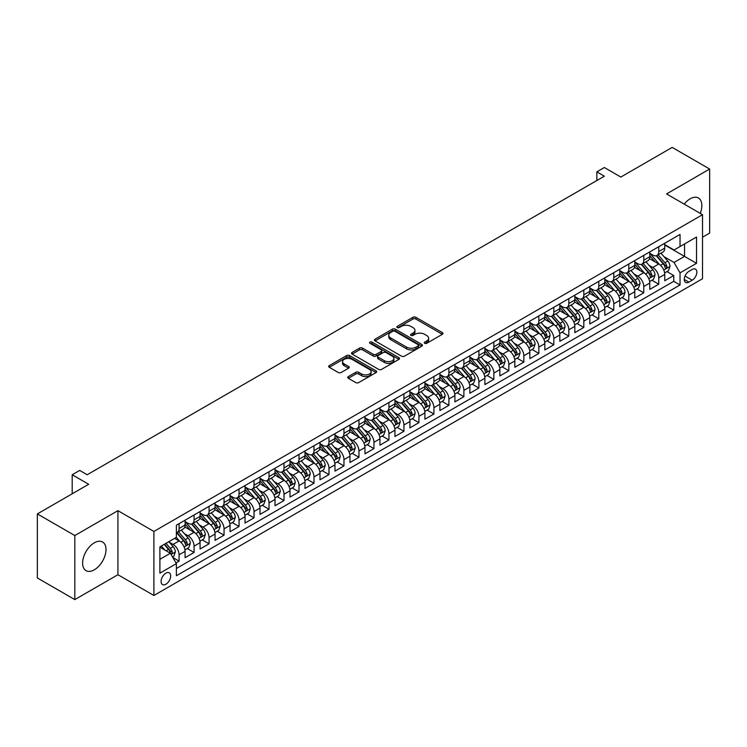 <?xml version="1.0" encoding="UTF-8"?>
<svg xmlns="http://www.w3.org/2000/svg" width="747" height="747" viewBox="0 0 747 747"><rect width="100%" height="100%" fill="white"/><g stroke="black" fill="none" stroke-linecap="round" stroke-linejoin="round"><path stroke-width="1.12" d="M424.66 343.321A1.457 0.84 0 0 0 426.714 343.321L442.355 334.292A2.082 1.205 0 0 0 442.962 333.442A2.082 1.205 0 0 0 442.355 332.592L415.864 317.307A2.082 1.205 0 0 0 412.923 317.307L397.292 326.327A1.457 0.84 0 0 0 396.862 326.925A1.457 0.84 0 0 0 397.292 327.522A1.457 0.84 0 0 0 399.346 327.522L401.372 326.355A6.658 3.847 0 0 1 410.794 326.355L412.998 327.625A6.658 3.847 0 0 1 414.949 330.342A6.658 3.847 0 0 1 412.998 333.059L410.971 334.236A1.457 0.84 0 0 0 410.551 334.824A1.457 0.84 0 0 0 410.971 335.422A1.457 0.84 0 0 0 413.035 335.422L415.061 334.254A6.658 3.847 0 0 1 424.473 334.254L426.677 335.524A6.658 3.847 0 0 1 428.629 338.242A6.658 3.847 0 0 1 426.677 340.968L424.66 342.135A1.457 0.84 0 0 0 424.231 342.724A1.457 0.84 0 0 0 424.66 343.321L424.66 342.135M94.309 569.821A16.537 9.543 120 0 0 105.112 555.254A16.537 9.543 120 0 0 102.582 542.005A16.537 9.543 120 0 0 94.309 542.826A16.537 9.543 120 0 0 83.505 557.393A16.537 9.543 120 0 0 86.045 570.643A16.537 9.543 120 0 0 94.309 569.821M700.228 213.362A16.537 9.543 120 0 0 698.426 197.992A16.537 9.543 120 0 0 690.163 198.814A16.537 9.543 120 0 0 684.215 204.118M165.89 584.238A6.779 3.912 120 0 0 170.316 578.253A6.779 3.912 120 0 0 169.28 572.818A6.779 3.912 120 0 0 165.89 573.154A6.779 3.912 120 0 0 161.455 579.13A6.779 3.912 120 0 0 162.501 584.574A6.779 3.912 120 0 0 165.89 584.238M348.335 376.6A2.082 1.205 0 0 0 347.719 377.45A2.082 1.205 0 0 0 348.335 378.299L355.759 382.585A2.082 1.205 0 0 0 358.7 382.585L376.068 372.566A2.082 1.205 0 0 0 376.675 371.717A2.082 1.205 0 0 0 376.068 370.867L349.577 355.572A2.082 1.205 0 0 0 346.636 355.572L329.278 365.6A2.082 1.205 0 0 0 328.671 366.45A2.082 1.205 0 0 0 329.278 367.3L338.251 372.482A2.082 1.205 0 0 0 341.192 372.482L348.625 368.187A2.082 1.205 0 0 0 349.232 367.337A2.082 1.205 0 0 0 348.625 366.488L344.171 363.92A5.565 3.212 0 0 1 342.546 361.651A5.565 3.212 0 0 1 345.982 358.681A5.565 3.212 0 0 1 352.042 359.372L369.485 369.438A5.565 3.212 0 0 1 371.11 371.717A5.565 3.212 0 0 1 367.673 374.686A5.565 3.212 0 0 1 361.613 373.986L358.7 372.314A2.082 1.205 0 0 0 355.759 372.314L348.335 376.6L348.335 378.299L355.759 374.042L355.759 372.314M702.525 237.191L709.65 233.083L709.65 169.037L672.179 147.402L620.832 177.048L604.342 167.524L596.853 171.857L604.342 176.18L87.194 474.756L79.696 470.433L72.198 474.756L72.198 493.795M74.821 535.552L74.821 599.598L117.923 574.714L117.923 510.668L74.821 535.552L37.35 513.917L88.688 484.28L72.198 474.756M117.923 510.668L153.901 531.444L702.525 214.688L702.525 278.734L153.901 595.49L153.901 531.444M709.65 169.037L666.557 193.921L702.525 214.688M401.522 356.17A2.082 1.205 0 0 0 404.463 356.17L421.822 346.141A2.082 1.205 0 0 0 422.438 345.291A2.082 1.205 0 0 0 421.822 344.451L395.34 329.156A2.082 1.205 0 0 0 392.399 329.156L375.041 339.175A2.082 1.205 0 0 0 374.424 340.025A2.082 1.205 0 0 0 375.041 340.875L401.522 356.17M370.54 343.639A1.457 0.84 0 0 1 372.015 343.844L372.015 342.107L398.945 357.654A2.082 1.205 0 0 1 399.552 358.504A2.082 1.205 0 0 1 398.945 359.354L381.586 369.382A2.082 1.205 0 0 1 378.645 369.382L352.154 354.087L352.154 352.388A2.082 1.205 0 0 0 351.548 353.238A2.082 1.205 0 0 0 352.154 354.087M352.154 352.388L359.587 348.102A2.082 1.205 0 0 1 362.528 348.102L373.267 354.302A2.082 1.205 0 0 0 376.217 354.302L381.138 351.454A2.082 1.205 0 0 0 381.754 350.604A2.082 1.205 0 0 0 381.138 349.755L369.961 343.303A1.457 0.84 0 0 1 369.532 342.705A1.457 0.84 0 0 1 370.428 341.93A1.457 0.84 0 0 1 372.015 342.107M74.821 599.598L37.35 577.963L37.35 513.917M175.965 562.921L179.084 561.128L172.856 557.533M169.317 542.247L173.08 544.423A8.478 4.893 60 0 1 179.084 554.806L185.079 551.351L185.079 557.664L194.071 552.472L187.254 548.531M184.313 533.601L188.076 535.767A8.478 4.893 60 0 1 194.071 546.15L200.065 542.696L200.065 549.008L209.057 543.816L202.241 539.885M199.3 524.945L203.063 527.111A8.478 4.893 60 0 1 209.057 537.504L215.052 534.04L215.052 540.361L224.053 535.16L217.228 531.229M214.286 516.289L218.059 518.465A8.478 4.893 60 0 1 224.053 528.848L230.048 525.384L230.048 531.705L239.04 526.514L232.224 522.573M229.282 507.633L233.045 509.809A8.478 4.893 60 0 1 239.04 520.192L245.035 516.728L245.035 523.049L254.027 517.858L247.21 513.917M244.269 498.977L248.032 501.153A8.478 4.893 60 0 1 254.027 511.536L260.021 508.072L260.021 514.394L269.023 509.202L262.197 505.261M259.256 490.321L263.028 492.497A8.478 4.893 60 0 1 269.023 502.88L275.017 499.426L275.017 505.738L284.009 500.546L277.193 496.606M274.252 481.675L278.015 483.841A8.478 4.893 60 0 1 284.009 494.225L290.004 490.77L290.004 497.082L298.996 491.89L292.18 487.95M289.238 473.019L293.001 475.185A8.478 4.893 60 0 1 298.996 485.578L305 482.114L305 488.426L313.992 483.234L307.166 479.303M304.234 464.363L307.997 466.539A8.478 4.893 60 0 1 313.992 476.922L319.987 473.458L319.987 479.779L328.979 474.588L322.162 470.647M319.221 455.707L322.984 457.883A8.478 4.893 60 0 1 328.979 468.266L334.973 464.802L334.973 471.124L343.965 465.932L337.149 461.991M334.208 447.051L337.971 449.227A8.478 4.893 60 0 1 343.965 459.61L349.969 456.146L349.969 462.468L358.962 457.276L352.136 453.336M349.204 438.396L352.967 440.571A8.478 4.893 60 0 1 358.962 450.955L364.956 447.5L364.956 453.812L373.948 448.62L367.132 444.68M364.191 429.74L367.954 431.915A8.478 4.893 60 0 1 373.948 442.299L379.943 438.844L379.943 445.156L388.944 439.964L382.119 436.024M379.177 421.093L382.94 423.26A8.478 4.893 60 0 1 388.944 433.652L394.939 430.188L394.939 436.5L403.931 431.308L397.105 427.377M394.173 412.437L397.936 414.613A8.478 4.893 60 0 1 403.931 424.996L409.926 421.532L409.926 427.854L418.918 422.653L412.101 418.722M409.16 403.782L412.923 405.957A8.478 4.893 60 0 1 418.918 416.34L424.912 412.876L424.912 419.198L433.914 414.006L427.088 410.066M424.147 395.126L427.91 397.301A8.478 4.893 60 0 1 433.914 407.685L439.908 404.22L439.908 410.542L448.9 405.35L442.075 401.41M439.143 386.47L442.906 388.645A8.478 4.893 60 0 1 448.9 399.029L454.895 395.565L454.895 401.886L463.887 396.694L457.071 392.754M454.129 377.814L457.892 379.99A8.478 4.893 60 0 1 463.887 390.373L469.882 386.918L469.882 393.23L478.883 388.038L472.057 384.098M469.116 369.167L472.879 371.334A8.478 4.893 60 0 1 478.883 381.726L484.878 378.262L484.878 384.574L493.87 379.383L487.053 375.452M484.112 360.512L487.875 362.678A8.478 4.893 60 0 1 493.87 373.07L499.864 369.606L499.864 375.928L508.856 370.727L502.04 366.796M499.099 351.856L502.862 354.031A8.478 4.893 60 0 1 508.856 364.415L514.851 360.95L514.851 367.272L523.852 362.08L517.027 358.14M514.085 343.2L517.858 345.375A8.478 4.893 60 0 1 523.852 355.759L529.847 352.295L529.847 358.616L538.839 353.424L532.023 349.484M529.081 334.544L532.844 336.72A8.478 4.893 60 0 1 538.839 347.103L544.834 343.639L544.834 349.96L553.826 344.769L547.009 340.828M544.068 325.888L547.831 328.064A8.478 4.893 60 0 1 553.826 338.447L559.83 334.992L559.83 341.304L568.822 336.113L561.996 332.172M559.064 317.242L562.827 319.408A8.478 4.893 60 0 1 568.822 329.791L574.817 326.336L574.817 332.648L583.809 327.457L576.992 323.526M574.051 308.586L577.814 310.752A8.478 4.893 60 0 1 583.809 321.145L589.803 317.68L589.803 323.993L598.795 318.801L591.979 314.87M589.038 299.93L592.801 302.105A8.478 4.893 60 0 1 598.795 312.489L604.799 309.025L604.799 315.346L613.791 310.154L606.966 306.214M604.034 291.274L607.797 293.45A8.478 4.893 60 0 1 613.791 303.833L619.786 300.369L619.786 306.69L628.778 301.499L621.962 297.558M619.02 282.618L622.783 284.794A8.478 4.893 60 0 1 628.778 295.177L634.773 291.713L634.773 298.034L643.765 292.843L636.948 288.902M634.007 273.962L637.77 276.138A8.478 4.893 60 0 1 643.765 286.521L649.769 283.066L649.769 289.378L658.761 284.187L658.761 277.865A8.478 4.893 -120 0 0 652.766 267.482L649.003 265.316M651.935 280.246L658.761 284.187M185.079 551.351A8.478 4.893 -120 0 0 179.084 540.959L174.583 538.363M200.065 542.696A8.478 4.893 -120 0 0 194.071 532.312L184.798 526.952M215.052 534.04A8.478 4.893 -120 0 0 209.057 523.656L199.794 518.306M230.048 525.384A8.478 4.893 -120 0 0 224.053 515L214.781 509.65M245.035 516.728A8.478 4.893 -120 0 0 239.04 506.345L229.768 500.994M260.021 508.072A8.478 4.893 -120 0 0 254.027 497.689L244.764 492.338M275.017 499.426A8.478 4.893 -120 0 0 269.023 489.033L259.751 483.683M290.004 490.77A8.478 4.893 -120 0 0 284.009 480.377L274.737 475.027M305 482.114A8.478 4.893 -120 0 0 298.996 471.73L289.733 466.371M319.987 473.458A8.478 4.893 -120 0 0 313.992 463.075L304.72 457.724M334.973 464.802A8.478 4.893 -120 0 0 328.979 454.419L319.707 449.068M349.969 456.146A8.478 4.893 -120 0 0 343.965 445.763L334.703 440.413M364.956 447.5A8.478 4.893 -120 0 0 358.962 437.107L349.689 431.757M379.943 438.844A8.478 4.893 -120 0 0 373.948 428.451L364.676 423.101M394.939 430.188A8.478 4.893 -120 0 0 388.944 419.805L379.672 414.445M409.926 421.532A8.478 4.893 -120 0 0 403.931 411.149L394.659 405.798M424.912 412.876A8.478 4.893 -120 0 0 418.918 402.493L409.645 397.143M439.908 404.22A8.478 4.893 -120 0 0 433.914 393.837L424.641 388.487M454.895 395.565A8.478 4.893 -120 0 0 448.9 385.181L439.628 379.831M469.882 386.918A8.478 4.893 -120 0 0 463.887 376.525L454.615 371.175M484.878 378.262A8.478 4.893 -120 0 0 478.883 367.879L469.611 362.519M499.864 369.606A8.478 4.893 -120 0 0 493.87 359.223L484.598 353.873M514.851 360.95A8.478 4.893 -120 0 0 508.856 350.567L499.594 345.217M529.847 352.295A8.478 4.893 -120 0 0 523.852 341.911L514.58 336.561M544.834 343.639A8.478 4.893 -120 0 0 538.839 333.255L529.567 327.905M559.83 334.992A8.478 4.893 -120 0 0 553.826 324.6L544.563 319.249M574.817 326.336A8.478 4.893 -120 0 0 568.822 315.953L559.55 310.593M589.803 317.68A8.478 4.893 -120 0 0 583.809 307.297L574.536 301.937M604.799 309.025A8.478 4.893 -120 0 0 598.795 298.641L589.532 293.291M619.786 300.369A8.478 4.893 -120 0 0 613.791 289.985L604.519 284.635M634.773 291.713A8.478 4.893 -120 0 0 628.778 281.33L619.506 275.979M649.769 283.066A8.478 4.893 -120 0 0 643.765 272.674L634.502 267.323M692.189 269.471L688.893 271.376A6.574 3.791 120 0 0 684.597 277.165A6.574 3.791 120 0 0 685.606 282.431A6.574 3.791 120 0 0 688.893 282.114L692.189 280.209A6.574 3.791 120 0 0 696.484 274.42A6.574 3.791 120 0 0 695.476 269.153A6.574 3.791 120 0 0 692.189 269.471M159.895 559.307L170.381 553.247L176.385 563.64L176.385 575.75L680.041 284.962L680.041 272.851L674.046 262.468L663.99 256.66M176.385 563.64L159.895 573.154L159.895 546.851L176.385 537.326L176.385 525.206L680.041 234.427L680.041 246.538L696.531 237.023L696.531 263.327L680.041 272.851M185.079 521.574L188.076 523.311A8.478 4.893 60 0 0 192.315 523.731L198.31 520.267A8.478 4.893 -120 0 0 200.065 516.382L200.065 511.536M200.065 512.918L203.063 514.655A8.478 4.893 60 0 0 207.302 515.075L213.297 511.611A8.478 4.893 -120 0 0 215.052 507.727L215.052 502.88M215.052 504.272L218.059 505.999A8.478 4.893 60 0 0 222.298 506.419L228.293 502.955A8.478 4.893 -120 0 0 230.048 499.071L230.048 494.225M230.048 495.616L233.045 497.343A8.478 4.893 60 0 0 237.285 497.763L243.279 494.299A8.478 4.893 -120 0 0 245.035 490.424L245.035 485.578M245.035 486.96L248.032 488.687A8.478 4.893 60 0 0 252.271 489.108L258.266 485.643A8.478 4.893 -120 0 0 260.021 481.768L260.021 476.922M260.021 478.304L263.028 480.032A8.478 4.893 60 0 0 267.267 480.452L273.262 476.997A8.478 4.893 -120 0 0 275.017 473.112L275.017 468.266M275.017 469.648L278.015 471.385A8.478 4.893 60 0 0 282.254 471.805L288.249 468.341A8.478 4.893 -120 0 0 290.004 464.457L290.004 459.61M290.004 460.992L293.001 462.729A8.478 4.893 60 0 0 297.241 463.149L303.235 459.685A8.478 4.893 -120 0 0 305 455.801L305 450.955M305 452.346L307.997 454.073A8.478 4.893 60 0 0 312.237 454.493L318.231 451.029A8.478 4.893 -120 0 0 319.987 447.145L319.987 442.299M319.987 443.69L322.984 445.417A8.478 4.893 60 0 0 327.223 445.838L333.218 442.373A8.478 4.893 -120 0 0 334.973 438.498L334.973 433.652M334.973 435.034L337.971 436.762A8.478 4.893 60 0 0 342.21 437.182L348.214 433.718A8.478 4.893 -120 0 0 349.969 429.842L349.969 424.996M349.969 426.378L352.967 428.106A8.478 4.893 60 0 0 357.206 428.526L363.201 425.071A8.478 4.893 -120 0 0 364.956 421.187L364.956 416.34M364.956 417.722L367.954 419.459A8.478 4.893 60 0 0 372.193 419.87L378.187 416.415A8.478 4.893 -120 0 0 379.943 412.531L379.943 407.685M379.943 409.067L382.94 410.803A8.478 4.893 60 0 0 387.179 411.223L393.183 407.759A8.478 4.893 -120 0 0 394.939 403.875L394.939 399.029M394.939 400.411L397.936 402.147A8.478 4.893 60 0 0 402.175 402.568L408.17 399.103A8.478 4.893 -120 0 0 409.926 395.219L409.926 390.373M409.926 391.764L412.923 393.492A8.478 4.893 60 0 0 417.162 393.912L423.157 390.448A8.478 4.893 -120 0 0 424.912 386.572L424.912 381.717M424.912 383.108L427.91 384.836A8.478 4.893 60 0 0 432.149 385.256L438.153 381.792A8.478 4.893 -120 0 0 439.908 377.917L439.908 373.07M439.908 374.452L442.906 376.18A8.478 4.893 60 0 0 447.145 376.6L453.14 373.145A8.478 4.893 -120 0 0 454.895 369.261L454.895 364.415M454.895 365.797L457.892 367.524A8.478 4.893 60 0 0 462.132 367.944L468.126 364.489A8.478 4.893 -120 0 0 469.882 360.605L469.882 355.759M469.882 357.141L472.879 358.877A8.478 4.893 60 0 0 477.128 359.298L483.122 355.833A8.478 4.893 -120 0 0 484.878 351.949L484.878 347.103M484.878 348.485L487.875 350.222A8.478 4.893 60 0 0 492.114 350.642L498.109 347.178A8.478 4.893 -120 0 0 499.864 343.293L499.864 338.447M499.864 339.838L502.862 341.566A8.478 4.893 60 0 0 507.101 341.986L513.096 338.522A8.478 4.893 -120 0 0 514.851 334.637L514.851 329.791M514.851 331.182L517.858 332.91A8.478 4.893 60 0 0 522.097 333.33L528.092 329.866A8.478 4.893 -120 0 0 529.847 325.991L529.847 321.145M529.847 322.527L532.844 324.254A8.478 4.893 60 0 0 537.084 324.674L543.078 321.219A8.478 4.893 -120 0 0 544.834 317.335L544.834 312.489M544.834 313.871L547.831 315.598A8.478 4.893 60 0 0 552.07 316.018L558.065 312.563A8.478 4.893 -120 0 0 559.83 308.679L559.83 303.833M559.83 305.215L562.827 306.952A8.478 4.893 60 0 0 567.066 307.372L573.061 303.908A8.478 4.893 -120 0 0 574.817 300.023L574.817 295.177M574.817 296.559L577.814 298.296A8.478 4.893 60 0 0 582.053 298.716L588.048 295.252A8.478 4.893 -120 0 0 589.803 291.367L589.803 286.521M589.803 287.912L592.801 289.64A8.478 4.893 60 0 0 597.04 290.06L603.034 286.596A8.478 4.893 -120 0 0 604.799 282.711L604.799 277.865M604.799 279.257L607.797 280.984A8.478 4.893 60 0 0 612.036 281.404L618.03 277.94A8.478 4.893 -120 0 0 619.786 274.065L619.786 269.219M619.786 270.601L622.783 272.328A8.478 4.893 60 0 0 627.022 272.748L633.017 269.284A8.478 4.893 -120 0 0 634.773 265.409L634.773 260.563M634.773 261.945L637.77 263.672A8.478 4.893 60 0 0 642.009 264.093L648.013 260.638A8.478 4.893 -120 0 0 649.769 256.753L649.769 251.907M176.385 568.486L673.747 281.33L673.747 275.531L664.755 280.723L664.755 274.41A8.478 4.893 -120 0 0 658.761 264.018L649.488 258.667M649.769 253.289L652.766 255.026A8.478 4.893 -120 0 0 657.005 255.446A8.478 4.893 -120 0 0 658.761 251.562L658.761 246.715M657.005 255.446L663 251.982A8.478 4.893 -120 0 0 664.755 248.097L664.755 243.251M179.084 523.656L179.084 528.502A8.478 4.893 60 0 1 177.328 532.378A8.478 4.893 60 0 1 176.385 532.723M177.328 532.378L183.323 528.923A8.478 4.893 -120 0 0 185.079 525.038L185.079 520.192M194.071 515L194.071 519.847A8.478 4.893 60 0 1 192.315 523.731M209.057 506.345L209.057 511.191A8.478 4.893 60 0 1 207.302 515.075M224.053 497.689L224.053 502.535A8.478 4.893 60 0 1 222.298 506.419M239.04 489.033L239.04 493.879A8.478 4.893 60 0 1 237.285 497.763M254.027 480.377L254.027 485.223A8.478 4.893 60 0 1 252.271 489.108M269.023 471.73L269.023 476.577A8.478 4.893 60 0 1 267.267 480.452M284.009 463.075L284.009 467.921A8.478 4.893 60 0 1 282.254 471.805M298.996 454.419L298.996 459.265A8.478 4.893 60 0 1 297.241 463.149M313.992 445.763L313.992 450.609A8.478 4.893 60 0 1 312.237 454.493M328.979 437.107L328.979 441.953A8.478 4.893 60 0 1 327.223 445.838M343.965 428.451L343.965 433.297A8.478 4.893 60 0 1 342.21 437.182M358.962 419.805L358.962 424.651A8.478 4.893 60 0 1 357.206 428.526M373.948 411.149L373.948 415.995A8.478 4.893 60 0 1 372.193 419.87M388.944 402.493L388.944 407.339A8.478 4.893 60 0 1 387.179 411.223M403.931 393.837L403.931 398.683A8.478 4.893 60 0 1 402.175 402.568M418.918 385.181L418.918 390.027A8.478 4.893 60 0 1 417.162 393.912M433.914 376.525L433.914 381.372A8.478 4.893 60 0 1 432.149 385.256M448.9 367.879L448.9 372.725A8.478 4.893 60 0 1 447.145 376.6M463.887 359.223L463.887 364.069A8.478 4.893 60 0 1 462.132 367.944M478.883 350.567L478.883 355.413A8.478 4.893 60 0 1 477.128 359.298M493.87 341.911L493.87 346.757A8.478 4.893 60 0 1 492.114 350.642M508.856 333.255L508.856 338.102A8.478 4.893 60 0 1 507.101 341.986M523.852 324.6L523.852 329.446A8.478 4.893 60 0 1 522.097 333.33M538.839 315.944L538.839 320.799A8.478 4.893 60 0 1 537.084 324.674M553.826 307.297L553.826 312.143A8.478 4.893 60 0 1 552.07 316.018M568.822 298.641L568.822 303.487A8.478 4.893 60 0 1 567.066 307.372M583.809 289.985L583.809 294.832A8.478 4.893 60 0 1 582.053 298.716M598.795 281.33L598.795 286.176A8.478 4.893 60 0 1 597.04 290.06M613.791 272.674L613.791 277.52A8.478 4.893 60 0 1 612.036 281.404M628.778 264.018L628.778 268.864A8.478 4.893 60 0 1 627.022 272.748M643.765 255.371L643.765 260.217A8.478 4.893 60 0 1 642.009 264.093M643.765 286.521L643.765 292.843M628.778 295.177L628.778 301.499M613.791 303.833L613.791 310.154M598.795 312.489L598.795 318.801M583.809 321.145L583.809 327.457M568.822 329.791L568.822 336.113M553.826 338.447L553.826 344.769M538.839 347.103L538.839 353.424M523.852 355.759L523.852 362.08M508.856 364.415L508.856 370.727M493.87 373.07L493.87 379.383M478.883 381.726L478.883 388.038M463.887 390.373L463.887 396.694M448.9 399.029L448.9 405.35M433.914 407.685L433.914 414.006M418.918 416.34L418.918 422.653M403.931 424.996L403.931 431.308M388.944 433.652L388.944 439.964M373.948 442.299L373.948 448.62M358.962 450.955L358.962 457.276M343.965 459.61L343.965 465.932M328.979 468.266L328.979 474.588M313.992 476.922L313.992 483.234M298.996 485.578L298.996 491.89M284.009 494.225L284.009 500.546M269.023 502.88L269.023 509.202M254.027 511.536L254.027 517.858M239.04 520.192L239.04 526.514M224.053 528.848L224.053 535.16M209.057 537.504L209.057 543.816M194.071 546.15L194.071 552.472M179.084 554.806L179.084 561.128M170.381 553.247L159.895 547.196M674.046 262.468L684.541 256.408L684.541 243.942L696.531 237.023M664.755 244.979L696.531 263.327M664.755 244.633L674.046 250.002L680.041 246.538M117.923 574.714L153.901 595.49M596.853 171.857L596.853 180.503M666.931 271.591L673.747 275.531M673.747 281.33L680.041 284.962M425.239 343.527L426.677 342.696A6.658 3.847 0 0 0 428.629 339.978L428.629 338.242M414.949 330.342L414.949 332.079A6.658 3.847 0 0 1 412.998 334.796L411.56 335.627M442.327 334.311L415.864 319.034A2.082 1.205 0 0 0 412.923 319.034L397.871 327.728M421.794 346.16L395.34 330.884A2.082 1.205 0 0 0 392.399 330.884L375.059 340.893M418.143 345.889A1.457 0.84 0 0 0 418.572 345.291A1.457 0.84 0 0 0 418.143 344.703L394.902 331.276A1.457 0.84 0 0 0 392.838 331.276L390.709 332.508A6.658 3.847 0 0 0 388.757 335.226A6.658 3.847 0 0 0 390.709 337.952L406.601 347.122A6.658 3.847 0 0 0 416.014 347.122L418.143 345.889L418.143 347.626A1.457 0.84 0 0 0 418.572 347.028L418.572 345.291M388.757 335.226L388.757 336.962A6.658 3.847 0 0 0 390.709 339.68L390.709 337.952M418.143 347.626L416.014 348.849A6.658 3.847 0 0 1 406.601 348.849L390.709 339.68M352.182 354.106L359.587 349.829L359.587 348.102M381.754 350.604L381.754 352.332A2.082 1.205 0 0 1 381.138 353.182L376.217 356.03A2.082 1.205 0 0 1 373.267 356.03L362.528 349.829A2.082 1.205 0 0 0 359.587 349.829M372.015 343.844L398.917 359.372M384.416 360.736A5.565 3.212 0 0 0 390.485 361.436A5.565 3.212 0 0 0 393.921 358.467A5.565 3.212 0 0 0 392.287 356.188L386.143 352.64A2.082 1.205 0 0 0 383.202 352.64L378.271 355.488A2.082 1.205 0 0 0 377.665 356.338A2.082 1.205 0 0 0 378.271 357.187L384.416 360.736L384.416 362.463A5.565 3.212 0 0 0 390.485 363.163A5.565 3.212 0 0 0 393.921 360.194L393.921 358.467M377.665 356.338L377.665 358.074A2.082 1.205 0 0 0 378.271 358.924L378.271 357.187M384.416 362.463L378.271 358.924M371.11 371.717L371.11 373.444A5.565 3.212 0 0 1 367.673 376.413A5.565 3.212 0 0 1 361.613 375.722L358.7 374.042A2.082 1.205 0 0 0 355.759 374.042M342.546 361.651L342.546 363.378A5.565 3.212 0 0 0 344.171 365.647L344.171 363.92M348.597 368.206L344.171 365.647M376.04 372.585L349.577 357.309A2.082 1.205 0 0 0 346.636 357.309L329.306 367.309L329.278 365.6M664.625 272.926L668.5 270.685L670.003 266.362A5.621 3.24 -120 0 0 667.809 261.086L660.964 253.158M659.592 264.569L651.468 255.166A16.219 9.366 -120 0 0 649.769 253.382M655.138 261.936L650.59 256.669A13.465 7.769 -120 0 0 649.769 255.763M656.239 255.745L663.168 263.766A5.621 3.24 60 0 1 665.166 267.641C666.016 268.771 666.613 268.416 666.968 266.595A5.621 3.24 -120 0 0 664.961 262.729L658.116 254.802M656.65 255.614L664.092 264.233A2.857 1.653 60 0 1 664.811 265.353L666.968 266.595M665.166 267.641L665.577 268.304M649.638 281.572L653.513 279.341L655.007 275.017A5.621 3.24 -120 0 0 652.822 269.742L645.978 261.805M644.605 273.225L636.481 263.822A16.219 9.366 -120 0 0 634.773 262.038M640.151 270.582L635.604 265.325A13.465 7.769 -120 0 0 634.773 264.419M641.253 264.401L648.172 272.422A5.621 3.24 60 0 1 650.179 276.287C651.02 277.417 651.627 277.072 651.982 275.251A5.621 3.24 -120 0 0 649.974 271.385L643.13 263.458M641.654 264.27L649.096 272.888A2.857 1.653 60 0 1 649.825 274.009L651.982 275.251M650.179 276.287L650.59 276.96M634.651 290.228L638.526 287.997L640.02 283.664A5.621 3.24 -120 0 0 637.835 278.388L630.982 270.461M629.609 281.88L621.485 272.478A16.219 9.366 -120 0 0 619.786 270.694M625.155 279.238L620.617 273.981A13.465 7.769 -120 0 0 619.786 273.075M626.257 273.057L633.185 281.077A5.621 3.24 60 0 1 635.193 284.943C636.033 286.073 636.631 285.727 636.986 283.907A5.621 3.24 -120 0 0 634.987 280.041L628.134 272.104M626.668 272.926L634.11 281.544A2.857 1.653 60 0 1 634.829 282.665L636.986 283.907M635.193 284.943L635.594 285.615M619.655 298.884L623.53 296.652L625.034 292.32A5.621 3.24 -120 0 0 622.839 287.044L615.995 279.117M614.622 290.536L606.499 281.133A16.219 9.366 -120 0 0 604.799 279.35M610.168 287.894L605.621 282.637A13.465 7.769 -120 0 0 604.799 281.731M611.27 281.712L618.199 289.733A5.621 3.24 60 0 1 620.197 293.599C621.046 294.729 621.644 294.383 621.999 292.563A5.621 3.24 -120 0 0 619.991 288.687L613.147 280.76M611.681 281.582L619.123 290.2A2.857 1.653 60 0 1 619.842 291.311L621.999 292.563M620.197 293.599L620.608 294.262M604.668 307.54L608.544 305.308L610.038 300.976A5.621 3.24 -120 0 0 607.853 295.7L601.008 287.772M599.636 299.192L591.512 289.78A16.219 9.366 -120 0 0 589.803 287.997M595.182 296.55L590.634 291.293A13.465 7.769 -120 0 0 589.803 290.387M596.283 290.368L603.202 298.38A5.621 3.24 60 0 1 605.21 302.255C606.05 303.385 606.657 303.039 607.012 301.218A5.621 3.24 -120 0 0 605.005 297.343L598.16 289.416M596.685 290.228L604.127 298.847A2.857 1.653 60 0 1 604.855 299.967L607.012 301.218M605.21 302.255L605.621 302.918M589.682 316.196L593.557 313.955L595.051 309.632A5.621 3.24 -120 0 0 592.866 304.356L586.012 296.428M584.64 307.839L576.516 298.436A16.219 9.366 -120 0 0 574.817 296.652M580.186 305.206L575.648 299.939A13.465 7.769 -120 0 0 574.817 299.043M581.287 299.015L588.216 307.036A5.621 3.24 60 0 1 590.223 310.911C591.064 312.041 591.661 311.695 592.016 309.874A5.621 3.24 -120 0 0 590.018 305.999L583.164 298.072M581.698 298.884L589.14 307.503A2.857 1.653 60 0 1 589.859 308.623L592.016 309.874M590.223 310.911L590.625 311.574M574.686 324.852L578.561 322.611L580.064 318.287A5.621 3.24 -120 0 0 577.87 313.012L571.025 305.084M569.653 316.495L561.529 307.092A16.219 9.366 -120 0 0 559.83 305.308M565.199 313.861L560.652 308.595A13.465 7.769 -120 0 0 559.83 307.689M566.301 307.671L573.229 315.692A5.621 3.24 60 0 1 575.227 319.567C576.077 320.696 576.675 320.351 577.029 318.521A5.621 3.24 -120 0 0 575.022 314.655L568.178 306.728M566.702 307.54L574.154 316.158A2.857 1.653 60 0 1 574.873 317.279L577.029 318.521M575.227 319.567L575.638 320.23M559.699 333.507L563.574 331.266L565.068 326.943A5.621 3.24 -120 0 0 562.883 321.668L556.039 313.731M554.666 325.15L546.543 315.748A16.219 9.366 -120 0 0 544.834 313.964M550.212 322.508L545.665 317.251A13.465 7.769 -120 0 0 544.834 316.345M551.305 316.326L558.233 324.347A5.621 3.24 60 0 1 560.241 328.213C561.081 329.343 561.688 328.997 562.043 327.177A5.621 3.24 -120 0 0 560.035 323.311L553.191 315.383M551.716 316.196L559.158 324.814A2.857 1.653 60 0 1 559.886 325.935L562.043 327.177M560.241 328.213L560.652 328.885M544.712 342.154L548.587 339.922L550.081 335.59A5.621 3.24 -120 0 0 547.896 330.323L541.043 322.387M539.67 333.806L531.547 324.403A16.219 9.366 -120 0 0 529.847 322.62M535.216 331.164L530.678 325.907A13.465 7.769 -120 0 0 529.847 325.001M536.318 324.982L543.246 333.003A5.621 3.24 60 0 1 545.254 336.869C546.094 337.999 546.692 337.653 547.047 335.833A5.621 3.24 -120 0 0 545.049 331.967L538.195 324.03M536.729 324.852L544.171 333.47A2.857 1.653 60 0 1 544.89 334.591L547.047 335.833M545.254 336.869L545.655 337.541M529.716 350.81L533.591 348.578L535.095 344.246A5.621 3.24 -120 0 0 532.9 338.97L526.056 331.042M524.683 342.462L516.56 333.059A16.219 9.366 -120 0 0 514.851 331.276M520.229 339.82L515.682 334.563A13.465 7.769 -120 0 0 514.851 333.657M521.331 333.638L528.26 341.659A5.621 3.24 60 0 1 530.258 345.525C531.108 346.655 531.705 346.309 532.06 344.488A5.621 3.24 -120 0 0 530.053 340.613L523.208 332.686M521.733 333.507L529.184 342.126A2.857 1.653 60 0 1 529.903 343.247L532.06 344.488M530.258 345.525L530.669 346.188M514.73 359.466L518.605 357.234L520.099 352.901A5.621 3.24 -120 0 0 517.914 347.626L511.06 339.698M509.697 351.118L501.573 341.706A16.219 9.366 -120 0 0 499.864 339.932M505.233 348.475L500.695 343.218A13.465 7.769 -120 0 0 499.864 342.313M506.335 342.294L513.264 350.315A5.621 3.24 60 0 1 515.271 354.181C516.112 355.311 516.709 354.965 517.064 353.144A5.621 3.24 -120 0 0 515.066 349.269L508.212 341.342M506.746 342.163L514.188 350.773A2.857 1.653 60 0 1 514.907 351.893L517.064 353.144M515.271 354.181L515.682 354.844M499.743 368.122L503.609 365.881L505.112 361.557A5.621 3.24 -120 0 0 502.927 356.282L496.073 348.354M494.701 359.765L486.577 350.362A16.219 9.366 -120 0 0 484.878 348.578M490.247 357.131L485.709 351.865A13.465 7.769 -120 0 0 484.878 350.969M491.349 350.941L498.277 358.962A5.621 3.24 60 0 1 500.275 362.837C501.125 363.966 501.723 363.621 502.077 361.8A5.621 3.24 -120 0 0 500.079 357.925L493.225 349.998M491.759 350.81L499.201 359.428A2.857 1.653 60 0 1 499.92 360.549L502.077 361.8M500.275 362.837L500.686 363.5M484.747 376.777L488.622 374.536L490.125 370.213A5.621 3.24 -120 0 0 487.931 364.938L481.087 357.01M479.714 368.42L471.59 359.018A16.219 9.366 -120 0 0 469.882 357.234M475.26 365.787L470.713 360.521A13.465 7.769 -120 0 0 469.882 359.615M476.362 359.596L483.29 367.617A5.621 3.24 60 0 1 485.289 371.492C486.138 372.622 486.736 372.277 487.091 370.447A5.621 3.24 -120 0 0 485.083 366.581L478.239 358.653M476.763 359.466L484.215 368.084A2.857 1.653 60 0 1 484.934 369.205L487.091 370.447M485.289 371.492L485.699 372.155M469.76 385.433L473.635 383.192L475.129 378.869A5.621 3.24 -120 0 0 472.944 373.593L466.091 365.666M464.718 377.076L456.604 367.673A16.219 9.366 -120 0 0 454.895 365.89M460.264 374.434L455.726 369.177A13.465 7.769 -120 0 0 454.895 368.271M461.366 368.252L468.294 376.273A5.621 3.24 60 0 1 470.302 380.139C471.142 381.269 471.74 380.923 472.095 379.102A5.621 3.24 -120 0 0 470.096 375.237L463.243 367.309M461.777 368.122L469.219 376.74A2.857 1.653 60 0 1 469.938 377.861L472.095 379.102M470.302 380.139L470.713 380.811M454.774 394.08L458.639 391.848L460.143 387.516A5.621 3.24 -120 0 0 457.958 382.249L451.104 374.312M449.731 385.732L441.608 376.329A16.219 9.366 -120 0 0 439.908 374.546M445.277 383.09L440.739 377.833A13.465 7.769 -120 0 0 439.908 376.927M446.379 376.908L453.308 384.929A5.621 3.24 60 0 1 455.306 388.795C456.156 389.925 456.753 389.579 457.108 387.758A5.621 3.24 -120 0 0 455.11 383.893L448.256 375.956M446.79 376.777L454.232 385.396A2.857 1.653 60 0 1 454.951 386.516L457.108 387.758M455.306 388.795L455.717 389.467M439.778 402.736L443.653 400.504L445.156 396.171A5.621 3.24 -120 0 0 442.962 390.896L436.117 382.968M434.745 394.388L426.621 384.985A16.219 9.366 -120 0 0 424.912 383.202M430.291 391.745L425.743 386.488A13.465 7.769 -120 0 0 424.912 385.583M431.392 385.564L438.321 393.585A5.621 3.24 60 0 1 440.319 397.451C441.16 398.581 441.766 398.235 442.121 396.414A5.621 3.24 -120 0 0 440.114 392.548L433.269 384.612M431.794 385.433L439.236 394.052A2.857 1.653 60 0 1 439.964 395.172L442.121 396.414M440.319 397.451L440.73 398.123M424.791 411.392L428.666 409.16L430.16 404.827A5.621 3.24 -120 0 0 427.975 399.552L421.121 391.624M419.749 403.044L411.634 393.632A16.219 9.366 -120 0 0 409.926 391.858M415.295 400.401L410.757 395.144A13.465 7.769 -120 0 0 409.926 394.239M416.396 394.22L423.325 402.241A5.621 3.24 60 0 1 425.332 406.107C426.173 407.236 426.77 406.891 427.125 405.07A5.621 3.24 -120 0 0 425.127 401.195L418.273 393.267M416.807 394.089L424.249 402.708A2.857 1.653 60 0 1 424.968 403.819L427.125 405.07M425.332 406.107L425.734 406.77M409.804 420.047L413.67 417.806L415.173 413.483A5.621 3.24 -120 0 0 412.988 408.207L406.135 400.28M404.762 411.69L396.638 402.288A16.219 9.366 -120 0 0 394.939 400.504M400.308 409.057L395.761 403.8A13.465 7.769 -120 0 0 394.939 402.894M401.41 402.866L408.338 410.887A5.621 3.24 60 0 1 410.336 414.762C411.186 415.892 411.784 415.547 412.139 413.726A5.621 3.24 -120 0 0 410.14 409.851L403.287 401.923M401.821 402.736L409.263 411.354A2.857 1.653 60 0 1 409.982 412.475L412.139 413.726M410.336 414.762L410.747 415.425M394.808 428.703L398.683 426.462L400.177 422.139A5.621 3.24 -120 0 0 397.992 416.863L391.148 408.936M389.775 420.346L381.652 410.943A16.219 9.366 -120 0 0 379.943 409.16M385.321 417.713L380.774 412.447A13.465 7.769 -120 0 0 379.943 411.55M386.423 411.522L393.352 419.543A5.621 3.24 60 0 1 395.35 423.418C396.19 424.548 396.797 424.203 397.152 422.372A5.621 3.24 -120 0 0 395.144 418.507L388.3 410.579M386.825 411.392L394.267 420.01A2.857 1.653 60 0 1 394.995 421.131L397.152 422.372M395.35 423.418L395.761 424.081M379.821 437.359L383.697 435.118L385.191 430.795A5.621 3.24 -120 0 0 383.006 425.519L376.152 417.592M374.779 429.002L366.665 419.599A16.219 9.366 -120 0 0 364.956 417.816M370.325 426.369L365.787 421.103A13.465 7.769 -120 0 0 364.956 420.197M371.427 420.178L378.355 428.199A5.621 3.24 60 0 1 380.363 432.074C381.203 433.204 381.801 432.849 382.156 431.028A5.621 3.24 -120 0 0 380.158 427.163L373.304 419.235M371.838 420.047L379.28 428.666A2.857 1.653 60 0 1 379.999 429.786L382.156 431.028M380.363 432.074L380.765 432.737M364.825 446.006L368.701 443.774L370.204 439.451A5.621 3.24 -120 0 0 368.01 434.175L361.165 426.238M359.793 437.658L351.669 428.255A16.219 9.366 -120 0 0 349.969 426.472M355.339 435.015L350.791 429.758A13.465 7.769 -120 0 0 349.969 428.853M356.44 428.834L363.369 436.855A5.621 3.24 60 0 1 365.367 440.721C366.217 441.85 366.814 441.505 367.169 439.684A5.621 3.24 -120 0 0 365.162 435.818L358.317 427.882M356.851 428.703L364.293 437.322A2.857 1.653 60 0 1 365.012 438.442L367.169 439.684M365.367 440.721L365.778 441.393M349.839 454.662L353.714 452.43L355.208 448.097A5.621 3.24 -120 0 0 353.023 442.822L346.178 434.894M344.806 446.314L336.682 436.911A16.219 9.366 -120 0 0 334.973 435.127M340.352 443.671L335.805 438.414A13.465 7.769 -120 0 0 334.973 437.509M341.454 437.49L348.373 445.511A5.621 3.24 60 0 1 350.38 449.377C351.221 450.506 351.828 450.161 352.182 448.34A5.621 3.24 -120 0 0 350.175 444.474L343.331 436.537M341.855 437.359L349.297 445.978A2.857 1.653 60 0 1 350.026 447.098L352.182 448.34M350.38 449.377L350.791 450.049M334.852 463.317L338.727 461.086L340.221 456.753A5.621 3.24 -120 0 0 338.036 451.477L331.182 443.55M329.81 454.97L321.686 445.567A16.219 9.366 -120 0 0 319.987 443.783M325.356 452.327L320.818 447.07A13.465 7.769 -120 0 0 319.987 446.164M326.458 446.146L333.386 454.167A5.621 3.24 60 0 1 335.394 458.032C336.234 459.162 336.832 458.817 337.186 456.996A5.621 3.24 -120 0 0 335.188 453.121L328.335 445.193M326.869 446.015L334.311 454.634A2.857 1.653 60 0 1 335.029 455.745L337.186 456.996M335.394 458.032L335.795 458.695M319.856 471.973L323.731 469.732L325.234 465.409A5.621 3.24 -120 0 0 323.04 460.133L316.196 452.206M314.823 463.626L306.7 454.213A16.219 9.366 -120 0 0 305 452.43M310.369 460.983L305.822 455.726A13.465 7.769 -120 0 0 305 454.82M311.471 454.792L318.399 462.813A5.621 3.24 60 0 1 320.398 466.688C321.247 467.818 321.845 467.473 322.2 465.652A5.621 3.24 -120 0 0 320.192 461.777L313.348 453.849M311.873 454.662L319.324 463.28A2.857 1.653 60 0 1 320.043 464.401L322.2 465.652M320.398 466.688L320.808 467.351M304.869 480.629L308.744 478.388L310.238 474.065A5.621 3.24 -120 0 0 308.053 468.789L301.209 460.862M299.836 472.272L291.713 462.869A16.219 9.366 -120 0 0 290.004 461.086M295.382 469.639L290.835 464.373A13.465 7.769 -120 0 0 290.004 463.476M296.484 463.448L303.403 471.469A5.621 3.24 60 0 1 305.411 475.344C306.251 476.474 306.858 476.128 307.213 474.308A5.621 3.24 -120 0 0 305.206 470.433L298.361 462.505M296.886 463.317L304.328 471.936A2.857 1.653 60 0 1 305.056 473.056L307.213 474.308M305.411 475.344L305.822 476.007M289.883 489.285L293.758 487.044L295.252 482.721A5.621 3.24 -120 0 0 293.067 477.445L286.213 469.518M284.84 480.928L276.717 471.525A16.219 9.366 -120 0 0 275.017 469.742M280.386 478.295L275.848 473.028A13.465 7.769 -120 0 0 275.017 472.123M281.488 472.104L288.417 480.125A5.621 3.24 60 0 1 290.424 484C291.265 485.13 291.862 484.775 292.217 482.954A5.621 3.24 -120 0 0 290.219 479.088L283.365 471.161M281.899 471.973L289.341 480.592A2.857 1.653 60 0 1 290.06 481.712L292.217 482.954M290.424 484L290.826 484.663M274.887 497.941L278.762 495.7L280.265 491.377A5.621 3.24 -120 0 0 278.071 486.101L271.226 478.164M269.854 489.584L261.73 480.181A16.219 9.366 -120 0 0 260.021 478.397M265.4 486.941L260.852 481.684A13.465 7.769 -120 0 0 260.021 480.779M266.502 480.76L273.43 488.781A5.621 3.24 60 0 1 275.428 492.647C276.278 493.776 276.876 493.431 277.23 491.61A5.621 3.24 -120 0 0 275.223 487.744L268.378 479.817M266.903 480.629L274.354 489.248A2.857 1.653 60 0 1 275.073 490.368L277.23 491.61M275.428 492.647L275.839 493.319M259.9 506.587L263.775 504.356L265.269 500.023A5.621 3.24 -120 0 0 263.084 494.757L256.24 486.82M254.867 498.24L246.743 488.837A16.219 9.366 -120 0 0 245.035 487.053M250.413 495.597L245.866 490.34A13.465 7.769 -120 0 0 245.035 489.434M251.506 489.416L258.434 497.437A5.621 3.24 60 0 1 260.442 501.302C261.282 502.432 261.88 502.087 262.234 500.266A5.621 3.24 -120 0 0 260.236 496.4L253.392 488.463M251.916 489.285L259.358 497.904A2.857 1.653 60 0 1 260.087 499.024L262.234 500.266M260.442 501.302L260.852 501.975M244.913 515.243L248.779 513.012L250.282 508.679A5.621 3.24 -120 0 0 248.097 503.403L241.244 495.476M239.871 506.896L231.747 497.493A16.219 9.366 -120 0 0 230.048 495.709M235.417 504.253L230.879 498.996A13.465 7.769 -120 0 0 230.048 498.09M236.519 498.072L243.447 506.092A5.621 3.24 60 0 1 245.455 509.958C246.295 511.088 246.893 510.743 247.248 508.922A5.621 3.24 -120 0 0 245.249 505.047L238.396 497.119M236.93 497.941L244.372 506.559A2.857 1.653 60 0 1 245.091 507.68L247.248 508.922M245.455 509.958L245.856 510.621M229.917 523.899L233.792 521.667L235.296 517.335A5.621 3.24 -120 0 0 233.101 512.059L226.257 504.132M224.884 515.551L216.761 506.139A16.219 9.366 -120 0 0 215.052 504.356M220.43 512.909L215.883 507.652A13.465 7.769 -120 0 0 215.052 506.746M221.532 506.727L228.461 514.748A5.621 3.24 60 0 1 230.459 518.614C231.309 519.744 231.906 519.398 232.261 517.578A5.621 3.24 -120 0 0 230.253 513.703L223.409 505.775M221.934 506.597L229.385 515.206A2.857 1.653 60 0 1 230.104 516.326L232.261 517.578M230.459 518.614L230.87 519.277M214.931 532.555L218.806 530.314L220.3 525.991A5.621 3.24 -120 0 0 218.115 520.715L211.261 512.787M209.898 524.198L201.774 514.795A16.219 9.366 -120 0 0 200.065 513.012M205.434 521.565L200.896 516.298A13.465 7.769 -120 0 0 200.065 515.402M206.536 515.374L213.465 523.395A5.621 3.24 60 0 1 215.472 527.27C216.313 528.4 216.91 528.054 217.265 526.233A5.621 3.24 -120 0 0 215.267 522.358L208.413 514.431M206.947 515.243L214.389 523.862A2.857 1.653 60 0 1 215.108 524.982L217.265 526.233M215.472 527.27L215.883 527.933M199.944 541.211L203.81 538.97L205.313 534.647A5.621 3.24 -120 0 0 203.128 529.371L196.274 521.443M194.902 532.854L186.778 523.451A16.219 9.366 -120 0 0 185.079 521.667M190.448 530.221L185.91 524.954A13.465 7.769 -120 0 0 185.079 524.049M191.549 524.03L198.478 532.051A5.621 3.24 60 0 1 200.476 535.926C201.326 537.056 201.923 536.71 202.278 534.88A5.621 3.24 -120 0 0 200.28 531.014L193.426 523.087M191.96 523.899L199.402 532.518A2.857 1.653 60 0 1 200.121 533.638L202.278 534.88M200.476 535.926L200.887 536.589M184.948 549.867L188.823 547.626L190.326 543.302A5.621 3.24 -120 0 0 188.132 538.027L181.288 530.09M179.915 541.51L176.329 537.354M175.461 538.867L174.873 538.195M176.563 532.686L183.491 540.707A5.621 3.24 60 0 1 185.489 544.572C186.339 545.702 186.937 545.357 187.292 543.536A5.621 3.24 -120 0 0 185.284 539.67L178.44 531.743M176.964 532.555L184.416 541.173A2.857 1.653 60 0 1 185.135 542.294L187.292 543.536M185.489 544.572L185.9 545.245M172.557 557.019L173.836 556.282L175.33 551.949A5.621 3.24 -120 0 0 173.145 546.683L168.831 541.687M164.807 550.035L161.333 546.01M160.465 547.523L159.895 546.86M164.181 544.367L168.495 549.362A5.621 3.24 60 0 1 170.503 553.228C171.343 554.358 171.941 554.013 172.296 552.192A5.621 3.24 -120 0 0 170.297 548.326L165.983 543.33M164.536 544.171L169.42 549.829A2.857 1.653 60 0 1 170.139 550.95L172.296 552.192M170.503 553.228L170.914 553.901M173.08 544.423L179.084 540.959M188.076 535.767L194.071 532.312M203.063 527.111L209.057 523.656M218.059 518.465L224.053 515M233.045 509.809L239.04 506.345M248.032 501.153L254.027 497.689M263.028 492.497L269.023 489.033M278.015 483.841L284.009 480.377M293.001 475.185L298.996 471.73M307.997 466.539L313.992 463.075M322.984 457.883L328.979 454.419M337.971 449.227L343.965 445.763M352.967 440.571L358.962 437.107M367.954 431.915L373.948 428.451M382.94 423.26L388.944 419.805M397.936 414.613L403.931 411.149M412.923 405.957L418.918 402.493M427.91 397.301L433.914 393.837M442.906 388.645L448.9 385.181M457.892 379.99L463.887 376.525M472.879 371.334L478.883 367.879M487.875 362.678L493.87 359.223M502.862 354.031L508.856 350.567M517.858 345.375L523.852 341.911M532.844 336.72L538.839 333.255M547.831 328.064L553.826 324.6M562.827 319.408L568.822 315.953M577.814 310.752L583.809 307.297M592.801 302.105L598.795 298.641M607.797 293.45L613.791 289.985M622.783 284.794L628.778 281.33M637.77 276.138L643.765 272.674M652.766 267.482L658.761 264.018M658.761 251.562L664.755 248.097M179.084 528.502L185.079 525.038M194.071 519.847L200.065 516.382M209.057 511.191L215.052 507.727M224.053 502.535L230.048 499.071M239.04 493.879L245.035 490.424M254.027 485.223L260.021 481.768M269.023 476.577L275.017 473.112M284.009 467.921L290.004 464.457M298.996 459.265L305 455.801M313.992 450.609L319.987 447.145M328.979 441.953L334.973 438.498M343.965 433.297L349.969 429.842M358.962 424.651L364.956 421.187M373.948 415.995L379.943 412.531M388.944 407.339L394.939 403.875M403.931 398.683L409.926 395.219M418.918 390.027L424.912 386.572M433.914 381.372L439.908 377.917M448.9 372.725L454.895 369.261M463.887 364.069L469.882 360.605M478.883 355.413L484.878 351.949M493.87 346.757L499.864 343.293M508.856 338.102L514.851 334.637M523.852 329.446L529.847 325.991M538.839 320.799L544.834 317.335M553.826 312.143L559.83 308.679M568.822 303.487L574.817 300.023M583.809 294.832L589.803 291.367M598.795 286.176L604.799 282.711M613.791 277.52L619.786 274.065M628.778 268.864L634.773 265.409M643.765 260.217L649.769 256.753M658.761 277.865L664.755 274.41M684.999 276.054L692.189 280.209M684.243 279.425L688.893 282.114M426.677 342.696L426.677 340.968M410.971 335.422L410.971 334.236M412.998 334.796L412.998 333.059M397.292 327.522L397.292 326.327M412.923 319.034L412.923 317.307M415.864 319.034L415.864 317.307M442.355 334.292L442.355 332.592M375.041 340.875L375.041 339.175M392.399 330.884L392.399 329.156M395.34 330.884L395.34 329.156M421.822 346.141L421.822 344.451M406.601 348.849L406.601 347.122M416.014 348.849L416.014 347.122M362.528 349.829L362.528 348.102M373.267 356.03L373.267 354.302M376.217 356.03L376.217 354.302M381.138 353.182L381.138 351.454M398.945 359.354L398.945 357.654M358.7 374.042L358.7 372.314M361.613 375.722L361.613 373.986M348.625 368.187L348.625 366.488M346.636 357.309L346.636 355.572M349.577 357.309L349.577 355.572M376.068 372.566L376.068 370.867M663.775 270.041L669.966 266.464M651.468 255.166L652.243 254.718M664.961 262.729L667.809 261.086M660.488 265.316L663.168 263.766M648.779 278.696L654.97 275.12M636.481 263.822L637.256 263.374M649.974 271.385L652.822 269.742M645.501 273.972L648.172 272.422M633.792 287.352L639.983 283.776M621.485 272.478L622.26 272.029M634.987 280.041L637.835 278.388M630.505 282.618L633.185 281.077M618.805 296.008L624.996 292.432M606.499 281.133L607.274 280.685M619.991 288.687L622.839 287.044M615.519 291.274L618.199 289.733M603.809 304.664L610 301.088M591.512 289.78L592.278 289.341M605.005 297.343L607.853 295.7M600.523 299.93L603.202 298.38M588.823 313.31L595.014 309.744M576.516 298.436L577.291 297.997M590.018 305.999L592.866 304.356M585.536 308.586L588.216 307.036M573.836 321.966L580.027 318.39M561.529 307.092L562.304 306.643M575.022 314.655L577.87 313.012M570.549 317.242L573.229 315.692M558.84 330.622L565.031 327.046M546.543 315.748L547.308 315.299M560.035 323.311L562.883 321.668M555.553 325.897L558.233 324.347M543.853 339.278L550.044 335.702M531.547 324.403L532.322 323.955M545.049 331.967L547.896 330.323M540.567 334.553L543.246 333.003M528.867 347.934L535.057 344.358M516.56 333.059L517.335 332.611M530.053 340.613L532.9 338.97M525.58 343.2L528.26 341.659M513.871 356.59L520.061 353.014M501.573 341.706L502.339 341.267M515.066 349.269L517.914 347.626M510.584 351.856L513.264 350.315M498.884 365.236L505.075 361.669M486.577 350.362L487.352 349.923M500.079 357.925L502.927 356.282M495.597 360.512L498.277 358.962M483.897 373.892L490.088 370.316M471.59 359.018L472.365 358.569M485.083 366.581L487.931 364.938M480.61 369.167L483.29 367.617M468.901 382.548L475.092 378.972M456.604 367.673L457.369 367.225M470.096 375.237L472.944 373.593M465.614 377.823L468.294 376.273M453.915 391.204L460.105 387.628M441.608 376.329L442.383 375.881M455.11 383.893L457.958 382.249M450.628 386.479L453.308 384.929M438.919 399.86L445.119 396.283M426.621 384.985L427.396 384.537M440.114 392.548L442.962 390.896M435.641 395.126L438.321 393.585M423.932 408.516L430.123 404.939M411.634 393.632L412.4 393.193M425.127 401.195L427.975 399.552M420.645 403.782L423.325 402.241M408.945 417.162L415.136 413.595M396.638 402.288L397.413 401.849M410.14 409.851L412.988 408.207M405.658 412.437L408.338 410.887M393.949 425.818L400.149 422.242M381.652 410.943L382.427 410.495M395.144 418.507L397.992 416.863M390.672 421.093L393.352 419.543M378.962 434.474L385.153 430.898M366.665 419.599L367.431 419.151M380.158 427.163L383.006 425.519M375.676 429.749L378.355 428.199M363.976 443.13L370.167 439.553M351.669 428.255L352.444 427.807M365.162 435.818L368.01 434.175M360.689 438.405L363.369 436.855M348.98 451.786L355.17 448.209M336.682 436.911L337.448 436.463M350.175 444.474L353.023 442.822M345.702 447.051L348.373 445.511M333.993 460.441L340.184 456.865M321.686 445.567L322.461 445.119M335.188 453.121L338.036 451.477M330.706 455.707L333.386 454.167M319.006 469.088L325.197 465.521M306.7 454.213L307.475 453.774M320.192 461.777L323.04 460.133M315.72 464.363L318.399 462.813M304.01 477.744L310.201 474.168M291.713 462.869L292.479 462.421M305.206 470.433L308.053 468.789M300.724 473.019L303.403 471.469M289.024 486.4L295.214 482.823M276.717 471.525L277.492 471.077M290.219 479.088L293.067 477.445M285.737 481.675L288.417 480.125M274.037 495.056L280.228 491.479M261.73 480.181L262.505 479.733M275.223 487.744L278.071 486.101M270.75 490.331L273.43 488.781M259.041 503.711L265.232 500.135M246.743 488.837L247.509 488.389M260.236 496.4L263.084 494.757M255.754 498.977L258.434 497.437M244.054 512.367L250.245 508.791M231.747 497.493L232.522 497.044M245.249 505.047L248.097 503.403M240.767 507.633L243.447 506.092M229.068 521.023L235.258 517.447M216.761 506.139L217.536 505.7M230.253 513.703L233.101 512.059M225.781 516.289L228.461 514.748M214.072 529.67L220.262 526.103M201.774 514.795L202.54 514.356M215.267 522.358L218.115 520.715M210.785 524.945L213.465 523.395M199.085 538.326L205.276 534.749M186.778 523.451L187.553 523.003M200.28 531.014L203.128 529.371M195.798 533.601L198.478 532.051M184.089 546.981L190.289 543.405M185.284 539.67L188.132 538.027M180.811 542.257L183.491 540.707M171.1 554.489L175.293 552.061M170.297 548.326L173.145 546.683M166.077 550.763L168.495 549.362"/></g></svg>
